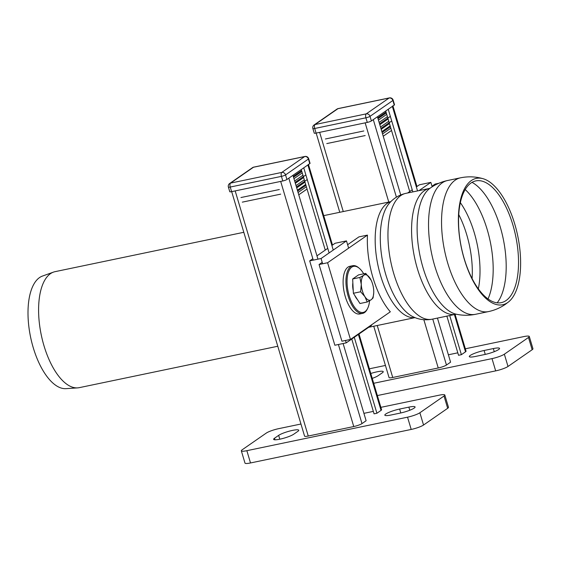<?xml version="1.0" encoding="UTF-8"?>
<svg xmlns="http://www.w3.org/2000/svg" width="561" height="561" viewBox="0 0 561 561"><rect width="100%" height="100%" fill="white"/><g stroke="black" fill="none" stroke-linecap="round" stroke-linejoin="round"><path stroke-width="0.84" d="M370.779 373.493A10.954 1.823 163.4 0 1 383.233 371.663A10.954 1.823 163.4 0 1 382.329 372.792L378.198 375.653A10.954 1.823 163.4 0 1 372.238 378.387M475.518 356.438A10.954 1.823 163.4 0 1 469.305 356.593A10.954 1.823 163.4 0 1 484.094 350.492L493.336 348.563A10.954 1.823 163.4 0 1 499.549 348.409A10.954 1.823 163.4 0 1 484.76 354.51L475.518 356.438M504.353 354.194A9.74 1.62 163.4 0 1 492.011 358.612L495.672 370.884A9.74 1.62 -16.6 0 0 508.014 366.466L504.353 354.194L528.49 337.463L532.151 349.734L508.014 366.466M495.672 370.884L377.357 395.561M532.151 349.734A9.74 1.62 -16.6 0 0 532.95 348.732L529.289 336.46A9.74 1.62 163.4 0 1 528.49 337.463M465.342 348.788L523.771 336.6A9.74 1.62 163.4 0 1 529.289 336.46M385.435 365.449L369.376 368.801M373.696 383.289L492.011 358.612M373.745 326.236L389.046 377.567A6.494 1.08 -16.6 0 0 392.728 377.476L438.232 367.981A6.494 1.08 -16.6 0 0 446.458 365.036L450.588 362.175L437.447 318.094M400.736 194.94L377.427 116.751L373.296 119.619L396.417 197.163M446.872 316.124L458.54 355.281L461.387 354.692L465.518 351.824A6.494 1.08 -16.6 0 0 466.051 351.158L455.09 314.412M412.854 191.897L388.226 109.269L392.349 106.408A6.494 1.08 -16.6 0 0 392.882 105.741M461.387 354.692L449.712 315.534M409.726 191.532L385.723 111.001M448.386 354.783L457.811 352.82M363.801 130.972L325.408 138.981M365.169 135.573L326.775 143.581M390.842 128.181L382.546 133.932M391.529 130.482L383.233 136.232M386.038 112.074L377.742 117.824M386.291 112.929L378.002 118.68M386.725 114.374L378.43 120.124M387.413 116.674L379.117 122.424M390.337 116.365L379.545 123.855M388.093 118.974L379.804 124.724M388.78 121.274L380.491 127.024M391.711 120.966L380.912 128.455M389.467 123.574L381.171 129.325M390.154 125.874L381.859 131.625M390.407 126.737L382.118 132.487M314.132 124.935A3.247 3.247 0 0 0 312.87 128.532L314.244 133.132A3.247 0.54 -16.6 0 0 316.088 133.09L367.28 122.41A3.247 0.54 -16.6 0 0 371.389 120.938L394.257 105.082A3.247 0.54 -16.6 0 0 394.523 104.753L393.156 100.153A3.247 3.247 0 0 0 389.376 97.902A3.247 1.452 -101.8 0 0 389.124 98.007L366.263 113.862A3.247 2.854 55.3 0 1 370.022 116.337L392.882 100.482A3.247 2.854 -124.7 0 0 389.124 98.007L337.932 108.687A3.247 2.854 -124.7 0 0 337 109.086L314.132 124.935A3.247 2.854 55.3 0 1 315.072 124.535A3.247 1.452 78.2 0 0 314.714 128.483L365.905 117.81A3.247 1.452 -101.8 0 1 366.263 113.862L315.072 124.535L337.932 108.687A3.247 1.452 78.2 0 1 338.185 108.575L389.376 97.902M394.257 105.082L392.882 100.482A3.247 0.54 -16.6 0 0 393.156 100.153M367.28 122.41L365.905 117.81A3.247 0.54 -16.6 0 0 370.022 116.337L371.389 120.938M312.87 128.532A3.247 0.54 -16.6 0 0 314.714 128.483L316.088 133.09M432.18 186.799L430.862 182.388L419.488 184.765L416.36 186.932M412.23 189.793L407.623 192.991M418.997 190.621L430.862 182.388M297.856 431.353A10.954 1.823 -16.6 0 0 298.761 430.224A10.954 1.823 -16.6 0 0 290.198 430.932A10.954 1.823 -16.6 0 0 278.663 435.357L274.532 438.218A10.954 1.823 -16.6 0 0 273.628 439.347A10.954 1.823 -16.6 0 0 282.19 438.646A10.954 1.823 -16.6 0 0 293.726 434.214L297.856 431.353M399.621 409.053A10.954 1.823 -16.6 0 0 384.832 415.154A10.954 1.823 -16.6 0 0 391.045 415L400.288 413.071A10.954 1.823 -16.6 0 0 415.077 406.97A10.954 1.823 -16.6 0 0 408.864 407.125L399.621 409.053L400.785 412.966M444.817 395.021L448.477 407.293A9.74 1.62 163.4 0 1 447.678 408.296L444.017 396.024A9.74 1.62 -16.6 0 0 444.817 395.021A9.74 1.62 -16.6 0 0 439.298 395.161L380.87 407.349M444.017 396.024L419.88 412.756L423.541 425.028L447.678 408.296M423.541 425.028A9.74 1.62 163.4 0 1 411.199 429.445L407.538 417.174A9.74 1.62 -16.6 0 0 419.88 412.756M407.538 417.174L246.854 450.686L250.508 462.958L411.199 429.445M250.508 462.958A9.74 1.62 163.4 0 1 244.989 463.098L241.328 450.827A9.74 1.62 -16.6 0 0 246.854 450.686M300.962 424.011L278.607 428.674A9.74 1.62 -16.6 0 0 266.265 433.092L242.135 449.824A9.74 1.62 -16.6 0 0 241.328 450.827M359.005 334.005L381.578 409.719A6.494 1.08 163.4 0 1 381.045 410.386L376.915 413.254L374.068 413.843L351.768 339.026M376.915 413.254L354.272 337.287M329.118 252.927L303.753 167.83L307.877 164.969A6.494 1.08 163.4 0 0 308.41 164.303M325.254 250.094L301.25 169.569M343.101 343.521L366.116 420.736L361.985 423.597A6.494 1.08 163.4 0 1 353.76 426.542L308.255 436.037A6.494 1.08 163.4 0 1 304.574 436.128L231.686 191.631M317.947 259.161L292.954 175.312L288.824 178.181L313.255 260.136M373.338 411.381L363.914 413.345M363.724 273.824A23.534 10.505 78.2 0 0 359.356 268.347A23.534 10.505 78.2 0 0 348.115 291.531A23.534 10.505 78.2 0 0 367.686 308.291A23.534 10.505 78.2 0 0 369.587 300.745M367.686 308.291L367.294 309.09A24.347 10.862 -101.8 0 1 362.658 313.375A24.347 10.862 -101.8 0 1 348.157 296.145A24.347 10.862 -101.8 0 1 352.715 265.704A24.347 10.862 -101.8 0 1 358.682 267.772L359.356 268.347M352.715 265.704L349.868 266.3A24.347 10.862 78.2 0 0 345.317 296.734A24.347 10.862 78.2 0 0 359.811 313.964L362.658 313.375M322.645 263.775L321.074 258.509L309.693 260.879L334.847 345.239L346.221 342.869L371.627 325.254L371.501 324.847M346.221 342.869L345.506 340.471M309.693 260.879L312.835 258.705M316.958 255.844L327.757 248.355M331.888 245.494L335.099 243.264L346.474 240.893L321.074 258.509M348.64 248.151L346.474 240.893M240.935 197.542L279.329 189.534M242.303 202.142L280.696 194.141M298.761 194.793L307.056 189.043M298.073 192.493L306.369 186.743M293.27 176.385L301.566 170.635M293.529 177.241L301.818 171.491M293.957 178.686L302.253 172.935M294.644 180.986L302.94 175.235M295.072 182.416L305.864 174.927M295.331 183.286L303.62 177.535M296.019 185.586L304.307 179.836M296.439 187.016L307.239 179.527M296.699 187.886L304.995 182.136M297.386 190.186L305.682 184.443M297.646 191.049L305.934 185.298M309.784 163.651L308.41 159.044A3.247 0.54 163.4 0 0 308.676 158.714L310.051 163.314A3.247 0.54 163.4 0 1 309.784 163.651L286.916 179.499A3.247 0.54 163.4 0 1 282.807 180.972L231.616 191.652A3.247 0.54 163.4 0 1 229.772 191.694L228.397 187.094A3.247 0.54 163.4 0 0 230.241 187.044A3.247 1.452 -101.8 0 1 230.599 183.096A3.247 2.854 -124.7 0 0 229.659 183.496L252.527 167.648A3.247 2.854 55.3 0 1 253.46 167.248A3.247 1.452 -101.8 0 1 253.712 167.136L304.904 156.463A3.247 1.452 78.2 0 0 304.651 156.568A3.247 2.854 55.3 0 1 308.41 159.044L285.549 174.899A3.247 2.854 -124.7 0 0 281.79 172.423A3.247 1.452 78.2 0 0 281.433 176.371L230.241 187.044L231.616 191.652M286.916 179.499L285.549 174.899A3.247 0.54 163.4 0 1 281.433 176.371L282.807 180.972M512.873 224.905A62.194 27.748 78.2 0 0 482.488 181.245A62.194 27.748 78.2 0 0 461.079 245.999A62.194 27.748 78.2 0 0 506.057 300.549A62.194 27.748 78.2 0 0 507.193 299.679A62.194 27.748 78.2 0 0 512.873 224.905M507.677 302.568A64.543 28.8 78.2 0 0 508.855 301.671A64.543 28.8 78.2 0 0 514.753 224.063A64.543 28.8 78.2 0 0 483.217 178.749A64.543 28.8 78.2 0 0 461.002 245.956A64.543 28.8 78.2 0 0 507.677 302.568M277.779 346.249L79.255 387.658A59.242 26.437 -101.8 0 1 77.621 387.882A59.242 26.437 -101.8 0 1 41.283 335.057A59.242 26.437 -101.8 0 1 53.47 272.113A59.242 26.437 -101.8 0 1 55.062 271.664L243.811 232.296M77.621 387.882L65.953 388.654A57.622 25.708 -101.8 0 1 30.617 337.28A57.622 25.708 -101.8 0 1 42.475 276.061L53.47 272.113M432.005 186.224L435.147 184.043L438.835 183.279M367.462 235.108A61.682 27.524 78.2 0 0 390.33 311.797L350.464 339.44L327.596 262.744L367.462 235.108L358.928 236.882L347.617 244.729M322.217 262.338L319.069 264.526L341.93 341.214L350.464 339.44M319.069 264.526L327.596 262.744M357.413 299.532A11.872 5.294 -101.8 0 1 354.825 295.521M353.248 290.661A11.872 5.294 -101.8 0 1 352.855 282.828M373.731 292.94L373.072 297.94L371.158 299.763A12.987 5.792 -101.8 0 1 364.923 296.678L360.618 291.769L361.27 284.406L359.889 277.464L352.659 278.971L353.381 293.277L359.973 303.515L367.21 302.007L364.923 296.678A12.987 5.792 -101.8 0 1 361.27 284.406A12.987 5.792 -101.8 0 1 363.837 275.22L359.889 277.464M352.659 278.971L358.528 274.904L365.758 273.396L371.031 280.009M365.758 273.396L363.837 275.22A12.987 5.792 -101.8 0 1 370.071 278.305A12.987 5.792 -101.8 0 1 371.059 280.058A12.987 5.792 -101.8 0 1 373.724 290.577A12.987 5.792 -101.8 0 1 373.731 292.877A12.987 5.792 -101.8 0 1 371.158 299.763L367.21 302.007M360.618 291.769L353.381 293.277M485.258 354.405L484.094 350.492M494.262 351.677L493.336 348.563M446.458 365.036L432.755 319.069M438.232 367.981L423.843 319.714M388.766 202.065L365.155 122.852M392.728 377.476L377.237 325.506M343.262 211.553L319.651 132.347M465.518 351.824L454.403 314.553M417.545 190.922L392.349 106.408M279.806 439.2L278.663 435.357M275.002 439.803L274.532 438.218M409.789 410.238L408.864 407.125M381.045 410.386L358.395 334.426M333.248 250.066L307.877 164.969M308.255 436.037L235.178 190.908M353.76 426.542L280.682 181.413M361.985 423.597L338.409 344.496M253.46 167.248L230.599 183.096L281.79 172.423L304.651 156.568L253.46 167.248M497.165 302.835A65.735 29.333 78.2 0 0 500.216 226.868A65.735 29.333 78.2 0 0 472.039 182.36M488.021 298.964A65.735 29.333 78.2 0 0 487.207 229.582A65.735 29.333 78.2 0 0 465.202 189.562M478.337 288.873A63.169 28.19 78.2 0 0 460.364 202.682M472.096 278.579A61.682 27.524 78.2 0 0 466.703 234.631A61.682 27.524 78.2 0 0 458.751 214.618M405.827 193.363C399.257 194.877 393.822 198.103 389.516 203.047A61.254 27.335 78.2 0 0 383.065 263.775A61.254 27.335 78.2 0 0 413.247 316.86C419.172 319.665 425.448 320.45 432.075 319.209L455.693 314.286A64.277 28.681 78.2 0 1 414.495 257.219A64.277 28.681 78.2 0 1 429.445 188.44L405.827 193.363A64.277 28.681 78.2 0 0 390.87 262.141A64.277 28.681 78.2 0 0 432.075 319.209M390.8 201.672A59.242 26.437 78.2 0 0 377.862 264.855A59.242 26.437 78.2 0 0 414.979 317.603M429.445 188.44L430.084 188.215A65.595 29.27 78.2 0 0 420.084 256.054A65.595 29.27 78.2 0 0 456.338 314.23C462.671 315.577 469.024 315.605 475.398 314.321A68.337 30.49 78.2 0 0 475.44 314.314L488.449 311.6A68.337 30.49 78.2 0 1 444.649 250.928A68.337 30.49 78.2 0 1 460.546 177.809C468.211 176.259 475.77 176.575 483.217 178.749M460.546 177.809L447.531 180.523A68.337 30.49 78.2 0 0 447.496 180.53A68.337 30.49 78.2 0 0 431.633 253.642A68.337 30.49 78.2 0 0 475.398 314.321M339.77 212.282L316.159 133.069M416.963 186.511L392.959 105.987M338.185 108.575A3.247 3.247 0 0 0 337 109.086M308.487 164.548L332.491 245.073M308.676 158.714A3.247 3.247 0 0 0 304.904 156.463M229.659 183.496A3.247 3.247 0 0 0 228.397 187.094M253.712 167.136A3.247 3.247 0 0 0 252.527 167.648M456.366 314.237L455.693 314.286M430.063 188.23C435.322 184.464 441.135 181.897 447.496 180.53M508.855 301.671L505.433 304.279C500.279 307.856 494.613 310.289 488.449 311.6M390.842 201.63L323.718 215.634M415.035 317.624L368.696 327.287"/></g></svg>
